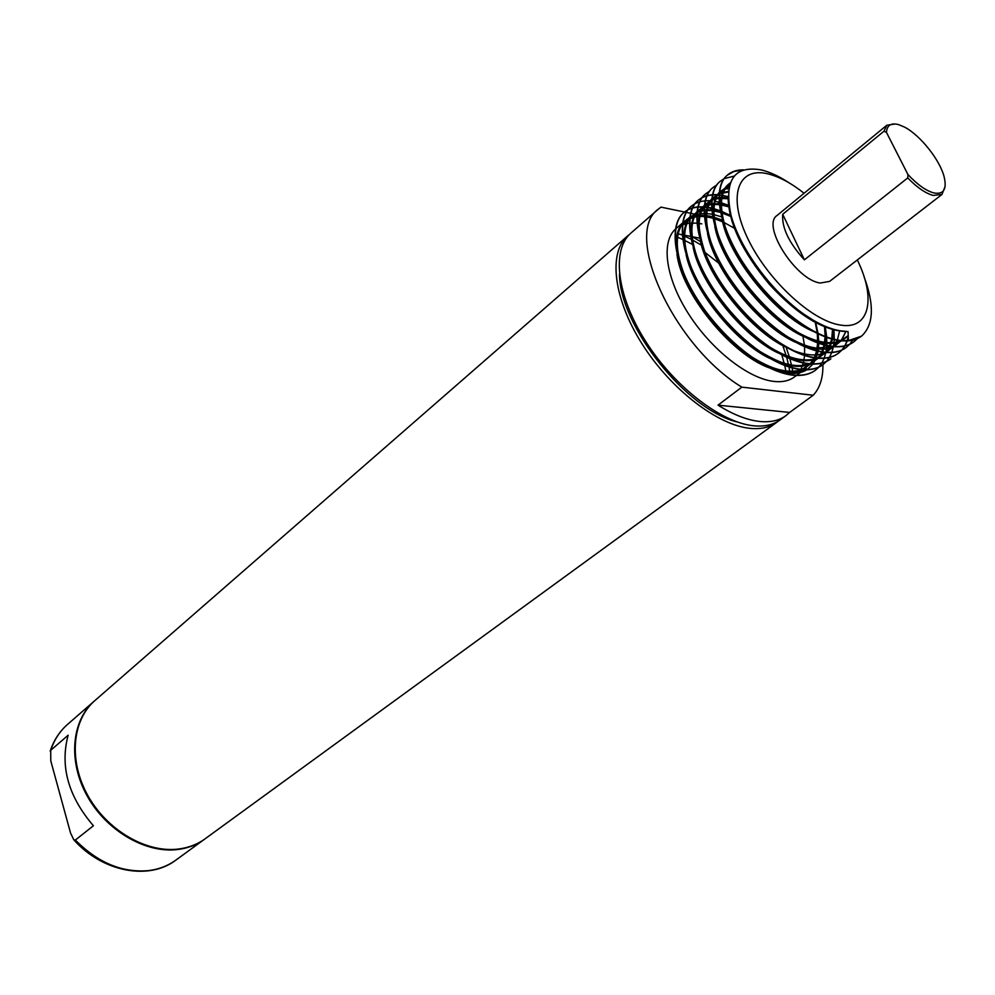 <?xml version="1.0" encoding="UTF-8"?>
<svg xmlns="http://www.w3.org/2000/svg" width="995" height="995" viewBox="0 0 995 995"><rect width="100%" height="100%" fill="white"/><g stroke="black" fill="none" stroke-linecap="round" stroke-linejoin="round"><path stroke-width="1.49" d="M945.101 186.463L941.991 194.423L933.111 195.43C925.524 193.328 917.067 187.495 907.751 177.931L907.95 174.548C917.365 184.597 925.959 190.729 933.733 192.918C943.608 194.721 947.078 189.361 944.143 176.836C939.877 159.847 920.039 134.997 904.43 127.049L898.659 124.636C891.097 122.634 887.03 125.208 886.445 132.372L883.958 131.216L886.806 125.246L895.264 123.977M907.95 174.548L886.445 132.372M941.991 194.423L829.606 281.398L820.303 283.015C796.037 280.254 761.15 225.492 777.033 215.505L886.806 125.246M804.395 259.832L782.704 214.311C781.709 227.656 788.936 242.83 804.395 259.832L907.751 177.931M782.704 214.311L883.958 131.216M804.097 193.254C791.299 183.155 779.334 176.712 768.19 173.926C738.588 166.352 727.295 194.846 746.946 236.798C766.162 278.687 811.36 320.987 840.377 325.042C869.655 330.216 876.359 298.525 857.317 259.956M743.377 169.834C736.76 169.846 731.462 171.575 727.494 175.02C712.233 187.296 719.198 227.357 744.745 265.18C772.083 305.627 811.348 336.521 839.817 340.365L848.449 340.626L848.051 331.584L840.228 330.788C832.131 329.469 823.139 325.95 813.263 320.216L803.786 314.121C771.299 291.498 739.882 248.439 731.026 215.218C723.825 180.443 733.875 165.332 761.175 169.896C769.943 171.998 779.408 176.413 789.57 183.142M848.449 340.626L861.546 336.136C873.697 324.93 874.555 305.179 864.12 276.884M773.724 369.531L776.249 370.314C789.023 374.58 799.209 374.418 806.821 369.817M807.231 369.555L812.927 364.145M813.126 363.884L816.211 358.125M709.385 191.276L705.579 193.876C690.082 206.363 696.575 246.35 721.761 283.836C748.713 323.935 787.766 354.332 816.335 357.839L818.077 351.31M818.139 350.974L818.412 349.083M818.487 348.325L818.748 343.362M818.748 342.976L818.748 342.044M818.723 341.161L818.089 333.897M818.027 333.424L815.465 321.472M768.899 367.74C730.479 353.71 681.388 292.928 676.961 254.135M676.351 249.459C675.406 237.755 677.446 229.049 682.471 223.365M682.819 222.979L685.132 220.828M685.965 220.206L689.585 218.154M689.883 218.017L696.562 216.288M696.886 216.251L704.149 216.288M705.716 216.487L709.659 217.221M724.012 178.739L720.144 181.351C704.796 193.689 711.599 233.738 737.021 271.448C764.235 311.771 803.425 342.491 831.932 346.223C841.21 347.28 848.586 345.762 854.033 341.683L857.479 338.524M733.862 176.152L724.211 178.64M716.674 185.033L712.843 187.632C697.408 200.045 704.062 240.069 729.36 277.667C756.449 317.878 795.565 348.437 824.109 352.056C833.4 353.076 840.787 351.533 846.26 347.429L849.693 344.295M849.842 344.133L852.678 340.166M816.335 357.839C825.626 358.822 833.039 357.255 838.549 353.125L841.957 350.041M842.106 349.867L844.942 345.949M845.053 345.75L847.28 340.937M847.367 340.688L848.312 337.529M728.564 189.05L725.293 188.627M702.147 197.483L698.378 200.07C682.794 212.631 689.137 252.593 714.199 289.968C741.026 329.954 780.005 360.178 808.612 363.598C817.915 364.543 825.34 362.939 830.875 358.797L830.526 359.058C825.004 363.2 817.579 364.792 808.263 363.847C779.657 360.451 740.678 330.216 713.863 290.241C688.801 252.867 682.471 212.905 698.055 200.343L702.022 197.657M728.066 196.662L722.482 195.331M718.9 194.809L718.054 194.721M716.723 194.634L712.669 194.659M712.395 194.672L707.084 195.542M706.848 195.617L702.346 197.383M694.958 203.652L691.226 206.226C675.555 218.85 681.749 258.787 706.699 296.062C733.402 335.924 772.319 365.998 800.938 369.307C810.266 370.215 817.703 368.585 823.263 364.431L822.915 364.68C817.355 368.846 809.918 370.463 800.602 369.555C771.971 366.26 733.054 336.186 706.363 296.336C681.413 259.061 675.232 219.136 690.903 206.5L694.833 203.826M718.95 202.147L715.156 201.338M709.659 200.716L705.343 200.766M705.069 200.779L699.833 201.699M699.609 201.761L695.157 203.552M687.819 209.771L684.112 212.333C668.366 225.044 674.411 264.944 699.249 302.107C725.828 341.857 764.67 371.769 793.326 374.966C802.654 375.849 810.117 374.195 815.689 370.016L815.353 370.277C809.768 374.456 802.318 376.098 792.978 375.227C764.322 372.03 725.479 342.118 698.913 302.38C674.088 265.217 668.055 225.318 683.789 212.607L687.694 209.945M728.912 205.467L721.412 202.806M720.616 202.582L719.323 202.234M711.437 208.017L707.234 207.209M704.099 206.836L698.067 206.836M697.806 206.86L692.632 207.806M692.408 207.88L688.005 209.671M731.201 215.89L721.748 211.375M720.106 210.729L713.204 208.465M734.845 226.76L733.502 225.952M722.407 220.193L712.918 216.81M712.507 216.699L705.778 215.393M704.062 215.218L696.91 215.43M696.587 215.48L689.945 217.532M689.635 217.694L686.5 219.671M689.709 217.171L682.744 223.452M682.396 223.925C675.045 234.907 675.642 251.723 684.187 274.359M693.08 292.928L702.022 306.982M687.881 209.845L692.309 208.079M692.545 208.017L697.744 207.109M698.005 207.084L704.074 207.134M704.373 207.159L710.977 208.253M718.017 202.259L718.987 202.495M719.348 202.594L720.591 202.93M721.387 203.167L728.452 205.679M825.178 326.26L826.683 337.069M826.721 337.467L826.77 345.315M826.758 345.651L826.534 348.213M826.459 348.859L825.9 352.242L828.698 347.976M825.85 352.528L824.246 358.063M824.158 358.312L821.932 362.939M821.808 363.138L818.997 366.944M818.86 367.105L815.353 370.277M833.984 330.116L834.245 339.332M834.233 339.668L833.462 346.272M833.288 347.131L831.82 352.317M831.733 352.566L829.507 357.267M829.395 357.466L826.584 361.322M826.435 361.483L822.915 364.68C823.139 377.876 819.892 388.075 813.226 395.239L741.835 387.142C673.267 345.675 622.659 233.253 658.454 209.062L660.954 207.122L686.115 212.345M702.209 197.557L706.748 195.828M706.985 195.766L712.333 194.933M712.607 194.908L716.3 194.908M717.022 194.945L718.875 195.107M719.198 195.144L721.723 195.517M722.407 195.642L725.106 196.226M841.758 350.128L838.2 353.387C832.691 357.516 825.29 359.083 815.987 358.101C787.406 354.593 748.364 324.208 721.412 284.122C696.239 246.636 689.746 206.649 705.256 194.149L709.261 191.45M848.262 336.521L847.106 340.7M847.019 340.949L844.83 345.8M844.705 346.011L841.907 349.966M846.086 347.553L845.912 347.678C840.439 351.782 833.051 353.337 823.76 352.317C795.216 348.698 756.088 318.151 729.024 277.941C703.726 240.355 697.085 200.331 712.519 187.918L716.549 185.207M857.28 338.623L853.685 341.932C848.225 346.024 840.862 347.541 831.584 346.496C803.077 342.765 763.886 312.044 736.686 271.722C711.263 234.024 704.46 193.975 719.82 181.637L723.887 178.913M861.508 336.148L861.508 336.148C856.086 340.215 848.735 341.708 839.469 340.626C810.987 336.783 771.722 305.9 744.397 265.466C718.85 227.656 711.898 187.582 727.171 175.307L733.9 171.488L742.531 170.12M776.249 370.314L791.547 372.752L798.065 371.931L803.699 369.792M804.147 369.543L806.323 368.125L804.395 369.555M813.002 321.223L812.579 319.805M733.141 222.109L731.997 221.499M721.487 216.848L714.012 214.621M675.331 229.211C660.73 242.494 665.866 278.662 688.789 314.271C711.599 349.892 748.352 378.585 773.774 381.408C782.232 382.366 789.11 380.886 794.408 376.981L796.448 375.463M799.594 371.508L800.764 369.58M800.913 369.294L803.351 363.051M803.425 362.74L804.594 355.551M804.619 355.19L804.545 346.733M804.383 345.004L802.94 336.186M799.395 323.773L798.985 322.604M744.061 246.449L741.797 244.621M727.643 234.708L726.537 234.036M712.097 214.224L705.952 213.452M703.962 213.403L696.973 214.174M696.662 214.248L690.02 216.972M701.798 223.887L698.366 223.315M696.811 223.141L689.572 223.116M689.249 223.154L682.582 224.733M681.575 225.144L680.854 225.467M682.52 223.042L675.655 228.925M686.264 212.383L690.493 213.253M690.729 213.303L696.027 214.41M699.672 215.156L704.137 216.089M704.497 216.164L707.221 216.723M710.057 217.32L712.731 217.868M713.141 217.955L720.977 219.584M785.901 415.674L789.632 412.44L718.017 405.152C733.452 414.815 747.531 420.276 760.267 421.532C770.702 422.452 779.247 420.499 785.901 415.674L780.068 419.927C773.401 424.765 764.832 426.743 754.397 425.86C721.823 423.186 674.448 386.931 645.631 341.322C616.639 295.739 611.378 249.608 630.967 233.041L658.454 209.062M718.017 405.152L741.835 387.142M677.247 233.788L678.117 233.949M679.112 234.148L682.122 234.733M682.471 234.795L690.418 236.35M690.804 236.424L699.622 238.141M789.632 412.44L813.226 395.239M692.172 236.71L700.579 241.611M712.806 250.081L714.087 251.051M734.559 269.098L735.728 270.267M765.118 306.559L768.327 311.572M779.595 331.957L780.267 333.375M786.125 347.267L789.309 356.745M789.906 358.785L792.045 367.565M792.119 367.939L792.978 372.69M680.53 234.422L682.147 235.069M682.508 235.218L690.965 239.161M691.413 239.385L701.55 245.243M742.034 280.18L745.777 284.446M753.314 293.761L761.113 304.52M775.428 328.785L776.324 330.601M782.679 345.228L786.572 356.894M786.709 357.379L788.923 366.645M788.998 367.031L789.943 372.752M676.612 236.897L677.57 237.27M678.578 237.668L682.607 239.397M683.005 239.584L692.209 244.297M704.933 252.369L718.863 263.265M766.909 321.671L768.526 324.544M776.772 341.409L777.132 342.268M781.859 355.004L784.682 365.14M784.781 365.575L786.125 372.478M737.158 421.942C686.674 410.002 619.91 326.298 619.475 274.433M778.289 421.134L776.585 422.465C769.894 427.315 761.324 429.305 750.877 428.435C718.303 425.81 670.953 389.654 642.198 344.108C613.281 298.587 608.094 252.481 627.721 235.865L629.4 234.509M776.585 422.465L205.206 838.735C197.408 844.394 188.366 847.839 178.093 849.083C146.041 853.001 106.863 830.129 87.709 795.316C68.381 760.553 72.175 720.082 94.935 700.53L627.721 235.865M204.883 838.972L204.572 839.195C196.774 844.854 187.732 848.3 177.458 849.543C145.407 853.474 106.241 830.614 87.1 795.813C67.784 761.063 71.578 720.591 94.351 701.04L94.637 700.791M75.359 840.041L93.406 825.763C68.269 796.398 59.849 766.212 68.145 735.218L50.72 750.292L50.782 760.889L70.545 833.002L73.779 839.78L75.359 840.041C97.871 862.802 122.348 872.988 148.802 870.588C159.013 869.282 168.031 865.787 175.829 860.14C148.964 880.749 102.448 872.03 73.779 839.78M848.051 331.584C824.494 331.484 798.301 315.763 769.471 284.433C741.884 251.325 728.091 221.91 728.104 196.177M812.803 331.211C775.752 315.465 728.39 256.797 722.084 219.062M721.139 213.776C719.348 198.44 722.308 188.242 729.994 183.179M848.237 335.875L842.131 340.601M841.621 340.85C833.511 344.73 822.853 344.158 809.631 339.146M804.109 336.745C767.543 320.875 721.313 263.6 714.771 226.275M713.763 220.828C712.047 207.955 713.825 198.54 719.086 192.595M719.435 192.209L725.579 187.831M725.927 187.682L729.012 186.65M845.986 331.397L841.422 340.539M841.198 340.812L834.196 346.459M833.686 346.708C825.377 350.576 814.519 349.917 801.112 344.73M795.44 342.23C759.409 326.26 714.286 270.354 707.52 233.464M706.45 227.855C704.609 214.746 706.338 205.119 711.636 199.012M711.985 198.614L718.253 194.075M719.298 193.627L723.278 192.508M723.39 192.483L728.228 192.035M839.693 330.701L837.367 339.979M837.243 340.29L833.623 346.409M833.4 346.683L826.31 352.28M825.788 352.516C817.293 356.384 806.236 355.638 792.629 350.265M786.834 347.653C751.324 331.596 707.308 277.058 700.331 240.616M699.186 234.857C697.221 221.499 698.913 211.674 704.249 205.38M704.584 204.982L711.537 200.02M711.86 199.895L718.8 198.279M719.136 198.254L721.835 198.167M721.885 198.167L728.191 198.776M831.758 338.686L832.541 328.959L831.795 338.698M831.733 339.046L830.837 342.69M830.813 342.753L829.681 345.887M829.556 346.198L828.785 347.827M825.651 352.516L818.475 358.051L822.43 352.143M810.689 363.784L817.952 358.299C809.258 362.155 798.002 361.309 784.197 355.762M778.252 353.038C743.29 336.882 700.38 283.712 693.204 247.755M691.973 241.822C689.883 228.216 691.525 218.191 696.898 211.711M697.234 211.313L704.149 206.239C699.622 213.975 695.207 221.649 704.796 252.033M704.46 206.114L711.338 204.41M711.674 204.373L714.46 204.249M714.51 204.249L719.174 204.56M719.547 204.609L729.148 206.91L719.547 204.622M824.42 325.925L825.091 334.88L824.42 325.937M825.079 336.87L824.233 344.693M824.171 345.029L823.275 348.486M823.251 348.561L822.057 351.757M821.92 352.056L818.188 358.026M810.154 364.033C801.261 367.889 789.819 366.944 775.814 361.197M769.72 358.362C735.317 342.143 693.515 290.329 686.127 254.857M684.821 248.75C682.595 234.907 684.187 224.659 689.597 218.004M689.945 217.594L696.811 212.433M697.122 212.283L703.925 210.492M704.249 210.455L711.636 210.53M712.01 210.567L720.43 212.37L712.01 210.592M720.865 212.507L731.449 216.736L720.865 212.507M815.029 321.223L817.243 333.051M817.293 333.512L817.666 342.578L817.293 333.512M816.671 350.613L817.641 342.964L816.721 350.626M816.646 350.961L814.47 357.591M814.333 357.877L810.539 363.772M810.303 364.046L802.953 369.481M802.418 369.73C793.313 373.573 781.672 372.528 767.468 366.595M761.225 363.635C727.395 347.354 686.699 296.883 679.112 261.934M677.719 255.653C675.568 243.091 676.6 233.352 680.816 226.45M684.212 222.221L689.535 218.577M696.786 212.669L689.846 218.402L696.562 216.549M696.886 216.512L704.161 216.462L696.886 216.599M704.522 216.5L712.793 218.141L704.535 216.524M713.204 218.266L722.942 221.935L713.204 218.266M723.44 222.171L735.715 228.974M797.853 309.743C771.821 288.737 752.12 264.123 738.725 235.915M790.515 316.236C764.434 295.428 744.658 270.851 731.201 242.519M726.064 229.646C718.813 206.313 720.144 190.766 730.056 183.018M780.926 320.912C756.362 300.938 737.544 277.555 724.497 250.752M718.962 237.258C712.246 216.997 712.283 202.221 719.049 192.943M719.41 192.495L729.124 186.14M771.312 325.452C748.315 306.385 730.517 284.234 717.917 259.011M711.922 244.869C704.87 224.161 704.758 209 711.599 199.373M711.947 198.925L718.999 193.403C712.246 201.301 712.171 215.803 718.813 236.885M719.323 193.266L728.29 191.376M761.66 329.842C740.305 311.746 723.576 290.913 711.462 267.332M704.97 252.469C697.545 231.325 697.284 215.753 704.199 205.778M704.547 205.306L711.562 199.684M711.885 199.535L718.8 197.682M719.136 197.644L721.263 197.495M721.997 197.483L728.029 197.943M833.375 329.954L832.479 338.885M832.405 339.22L831.484 342.666M831.26 343.362L830.216 345.974M830.079 346.272L829.357 347.69M828.984 348.362L826.161 352.267M825.925 352.528L817.989 358.013M817.393 358.25C803.848 362.678 786.921 358.299 766.623 345.116M751.959 334.059C732.32 317.019 716.711 297.592 705.157 275.752M698.092 260.068C690.269 238.464 689.858 222.482 696.848 212.134L689.896 217.967M697.196 211.649L704.186 205.915M711.512 200.244L704.497 205.754L711.338 203.826M711.674 203.776L719.099 203.788M719.46 203.826L720.542 203.963M721.363 204.087L728.974 205.928M825.489 327.318L825.887 336.77M825.862 337.168L824.892 344.867M824.818 345.19L823.91 348.461M823.673 349.146L822.566 351.844M818.213 358.312L810.191 363.747M809.582 363.983C795.602 368.386 778.289 363.747 757.655 350.053M742.183 338.076C724.335 322.206 709.957 304.271 699.037 284.296M691.301 267.655C683.067 245.591 682.483 229.186 689.547 218.44M697.159 211.96L703.925 209.933M704.261 209.883L711.574 209.771M711.935 209.808L720.243 211.425M721.81 211.898L730.193 215.119M818.213 333.959L818.437 342.865M818.425 343.25L817.368 350.787M817.293 351.123L814.967 357.665M814.83 357.951L810.801 363.797M810.552 364.058L802.43 369.443M801.808 369.68C787.393 374.058 769.695 369.133 748.7 354.904M732.283 341.845C716.698 327.604 703.838 311.659 693.702 294.01M683.714 222.892L689.56 218.278M689.871 218.116L696.575 216.002M696.898 215.952L704.099 215.728M704.46 215.766L712.607 217.221M714.273 217.694L722.581 220.778M733.75 226.624L735.106 227.457M94.351 701.04L67.548 724.41C59.824 731.188 54.215 739.807 50.72 750.292M735.703 228.962L734.285 228.066M696.562 216.636L689.821 218.664M689.498 218.813L682.595 224.671M692.607 292.107C703.166 310.938 716.649 327.753 733.041 342.541M749.111 355.203C771.262 369.642 788.687 374.443 801.361 369.63M801.97 369.406L810.005 364.021M810.253 363.747L814.208 357.864M814.358 357.566L816.596 350.949M815.365 322.542L815.042 321.236M711.636 210.554L704.249 210.542M703.925 210.579L697.109 212.507M689.498 218.875C686.251 223.502 684.622 229.696 684.61 237.457C685.269 246.785 685.182 250.777 691.115 267.232M698.602 283.513C709.895 304.321 724.658 322.728 742.892 338.71M758.053 350.339C789.508 369.356 797.592 366.334 809.134 363.946M809.731 363.71L817.666 358.275M817.915 358.001L821.808 352.043M821.945 351.745L824.121 345.016M824.196 344.68L825.066 336.87M719.174 204.572L711.674 204.448M711.338 204.485L704.448 206.326M704.124 206.475L697.147 212.097M696.798 212.557C693.59 217.047 691.935 223.067 691.861 230.629C692.396 239.658 692.358 243.763 697.893 259.571M704.821 275.117C716.736 297.754 732.668 317.579 752.618 334.618M767.008 345.389C787.53 358.449 804.184 362.727 816.945 358.212M817.542 357.976L825.377 352.491M825.614 352.218L829.457 346.173M829.581 345.874L831.696 339.034M728.191 198.789L719.136 198.316M718.8 198.353L711.835 200.094M711.114 266.685C719.497 284.694 741.698 314.557 762.294 330.377M728.228 192.085L719.285 193.826M718.95 193.963L711.91 199.361M711.549 199.808C705.554 209.385 703.913 221.251 711.773 244.471M717.557 258.327C728.315 283.699 759.023 317.019 771.909 325.95M784.943 335.24C803.015 346.024 811.522 347.354 816.435 348.088L832.728 346.621M833.312 346.384L840.937 340.787M841.173 340.514L845.924 331.397M728.987 186.786L719.36 192.93M724.149 250.043C735.467 275.627 760.429 305.502 781.51 321.385M793.948 330.066C806.92 337.977 818.475 342.18 828.611 342.666C835.041 342.554 839.071 341.919 840.7 340.763M841.272 340.526L848.225 335.539M729.845 183.64C720.144 191.401 718.838 206.612 725.902 229.248M730.89 241.872C732.718 246.561 742.083 264.421 753.389 278.861C764.919 293.699 777.481 306.311 791.1 316.696M737.394 232.979C740.044 240.255 753.837 265.18 767.269 280.192C781.958 297.381 797.293 310.714 813.263 320.216M804.059 369.817L796.784 375.214M684.56 221.3L682.844 222.756M204.572 839.195L175.829 860.14M50.185 751.113C53.755 740.342 59.551 731.437 67.548 724.41"/></g></svg>
